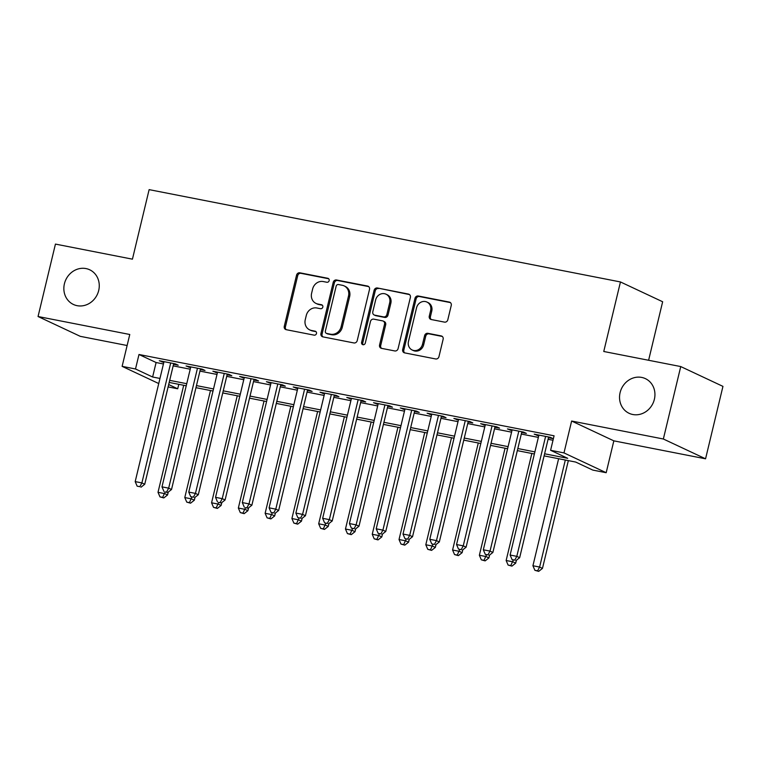 <?xml version="1.0" encoding="UTF-8"?>
<svg xmlns="http://www.w3.org/2000/svg" width="761" height="761" viewBox="0 0 761 761"><rect width="100%" height="100%" fill="white"/><g stroke="black" fill="none" stroke-linecap="round" stroke-linejoin="round"><path stroke-width="1.14" d="M329.161 280.628A2.055 1.864 -64.9 0 0 327.801 278.279L299.872 272.809A2.939 2.663 -64.9 0 0 296.562 275.13L284.272 326.326A2.939 2.663 -64.9 0 0 286.212 329.684L314.141 335.154A2.055 1.864 -64.9 0 0 315.492 331.301A2.055 1.864 -64.9 0 0 315.102 331.178L311.487 330.464A9.398 8.523 -64.9 0 1 309.679 329.874A9.398 8.523 -64.9 0 1 305.256 319.715L306.283 315.454A9.398 8.523 -64.9 0 1 316.88 307.996L320.495 308.709A2.055 1.864 -64.9 0 0 321.846 304.857A2.055 1.864 -64.9 0 0 321.446 304.723L317.832 304.02A9.398 8.523 -64.9 0 1 316.024 303.43A9.398 8.523 -64.9 0 1 311.61 293.27L312.638 288.999A9.398 8.523 -64.9 0 1 323.225 281.551L326.84 282.255A2.055 1.864 -64.9 0 0 329.161 280.628M620.101 392.609A19.158 17.37 -64.9 0 0 629.1 413.299A19.158 17.37 -64.9 0 0 654.374 399.325A19.158 17.37 -64.9 0 0 645.376 378.626A19.158 17.37 -64.9 0 0 620.101 392.609M64.419 283.767A19.158 17.37 -64.9 0 0 73.417 304.467A19.158 17.37 -64.9 0 0 98.702 290.483A19.158 17.37 -64.9 0 0 89.693 269.784A19.158 17.37 -64.9 0 0 64.419 283.767M444.491 322.122A2.939 2.663 -64.9 0 0 447.801 319.801L451.254 305.437A2.939 2.663 -64.9 0 0 449.304 302.079L418.293 296A2.939 2.663 -64.9 0 0 414.983 298.331L402.693 349.518A2.939 2.663 -64.9 0 0 404.633 352.876L435.653 358.954A2.939 2.663 -64.9 0 0 438.964 356.624L443.13 339.273A2.939 2.663 -64.9 0 0 441.18 335.915L427.91 333.318A2.939 2.663 -64.9 0 0 424.6 335.649L422.526 344.248A7.857 7.125 -64.9 0 1 412.158 349.984A7.857 7.125 -64.9 0 1 408.467 341.499L416.562 307.796A7.857 7.125 -64.9 0 1 426.931 302.06A7.857 7.125 -64.9 0 1 430.621 310.545L429.271 316.167A2.939 2.663 -64.9 0 0 431.221 319.525L444.491 322.122M680.743 366.564L722.95 386.379L705.561 458.807L663.354 439.002L680.743 366.564L603.758 351.487L620.453 281.95L149.127 189.632L132.433 259.168L55.439 244.091L38.05 316.519L129.77 334.488L122.121 366.355L135.506 368.98L138.987 354.493L554.075 435.796L550.593 450.284L563.987 452.909L606.184 472.714L592.8 470.089L575.687 462.06L544.105 455.877M663.354 439.002L571.635 421.033L563.987 452.909M369.504 289.418A2.939 2.663 -64.9 0 0 367.553 286.06L336.543 279.991A2.939 2.663 -64.9 0 0 333.232 282.312L320.942 333.508A2.939 2.663 -64.9 0 0 322.883 336.866L353.903 342.945A2.939 2.663 -64.9 0 0 357.213 340.614L369.504 289.418M377.418 287.991L408.429 294.069A2.939 2.663 -64.9 0 1 410.379 297.427L398.089 348.624A2.939 2.663 -64.9 0 1 394.778 350.945L381.499 348.348A2.939 2.663 -64.9 0 1 379.558 344.99L384.543 324.224A2.939 2.663 -64.9 0 0 382.593 320.866L373.794 319.144A2.939 2.663 -64.9 0 0 370.474 321.475L365.29 343.087A2.055 1.864 -64.9 0 1 362.578 344.59A2.055 1.864 -64.9 0 1 361.608 342.364L374.108 290.322A2.939 2.663 -64.9 0 1 377.418 287.991L409.532 294.593M38.05 316.519L80.257 336.333L127.125 345.513M173.537 364.3L178.226 365.223L175.372 363.882L159.306 360.733L163.815 362.398M200.324 369.551L205.004 370.464L202.15 369.133L186.084 365.984L190.592 367.649M227.101 374.793L231.782 375.715L228.937 374.374L212.871 371.225L217.37 372.89M253.879 380.043L258.569 380.957L255.715 379.615L239.648 376.476L244.157 378.131M280.657 385.285L285.346 386.208L282.493 384.866L266.426 381.718L270.935 383.382M307.434 390.526L312.124 391.449L309.27 390.108L293.204 386.959L297.713 388.624M334.222 395.777L338.902 396.69L336.058 395.359L319.981 392.21L324.49 393.875M360.999 401.018L365.689 401.941L362.835 400.6L346.769 397.451L351.278 399.116M387.777 406.269L392.467 407.183L389.613 405.841L373.546 402.702L378.055 404.357M414.555 411.511L419.244 412.433L416.391 411.092L400.324 407.944L404.833 409.608M441.342 416.762L446.022 417.675L443.168 416.334L427.102 413.185L431.611 414.85M468.12 422.003L472.8 422.916L469.956 421.584L453.879 418.436L458.388 420.101M494.897 427.244L499.587 428.167L496.733 426.826L480.667 423.677L485.176 425.342M521.675 432.495L526.365 433.409L523.511 432.077L507.444 428.928L511.953 430.593M138.987 354.493L156.1 362.521L163.444 363.967M173.166 365.87L190.221 369.209M199.943 371.111L216.999 374.45M226.721 376.362L243.777 379.701M253.508 381.603L270.555 384.942M280.286 386.845L297.342 390.193M307.064 392.096L324.119 395.435M333.841 397.337L350.897 400.676M360.619 402.588L377.675 405.927M387.406 407.829L404.452 411.168M414.184 413.08L431.24 416.419M440.961 418.322L458.017 421.661M467.739 423.563L484.795 426.911M494.517 428.814L511.573 432.153M521.304 434.055L538.36 437.394M548.082 439.306L553 440.267M548.453 437.737L553.142 438.659L550.289 437.318L534.222 434.17L538.731 435.834M648.61 360.267L662.65 301.756L620.453 281.95M571.635 421.033L613.842 440.847L705.561 458.807M613.842 440.847L606.184 472.714M178.787 384.324L177.713 388.785L168.114 386.911M544.6 453.794L567.706 458.312L550.593 450.284M135.506 368.98L152.619 377.009L159.962 378.445M169.684 380.357L186.74 383.696M196.471 385.599L213.518 388.938M223.249 390.85L240.305 394.188M250.027 396.091L267.082 399.43M276.804 401.332L293.86 404.681M303.582 406.583L320.638 409.922M330.369 411.825L347.416 415.164M357.147 417.076L374.203 420.414M383.925 422.317L400.98 425.656M410.702 427.558L427.758 430.907M437.48 432.809L454.536 436.148M464.267 438.051L481.313 441.39M491.045 443.302L508.101 446.64M517.822 448.543L534.878 451.882M158.735 383.544L122.121 366.355M168.676 384.552L177.713 388.785M534.374 453.975L517.318 450.626M507.597 448.724L490.541 445.385M480.819 443.482L463.763 440.143M454.041 438.231L436.985 434.892M427.254 432.99L410.208 429.651M400.476 427.739L383.42 424.4M373.699 422.498L356.643 419.159M346.921 417.256L329.865 413.908M320.143 412.005L303.087 408.667M293.356 406.764L276.31 403.425M266.578 401.513L249.522 398.174M239.801 396.272L222.745 392.933M213.023 391.03L195.967 387.682M186.236 385.779L169.189 382.441M156.1 362.521L152.619 377.009M162.16 362.074L162.34 361.332M188.937 367.316L189.118 366.574M215.715 372.567L215.896 371.825M242.502 377.808L242.673 377.066M269.28 383.059L269.461 382.307M296.058 388.3L296.238 387.558M322.835 393.542L323.016 392.8M349.613 398.793L349.794 398.051M376.4 404.034L376.571 403.292M403.178 409.285L403.359 408.533M429.955 414.526L430.136 413.784M456.733 419.777L456.914 419.026M483.511 425.019L483.692 424.277M510.298 430.26L510.469 429.518M537.076 435.511L537.256 434.769M316.024 303.43L317.166 303.962A9.398 8.523 -64.9 0 0 318.973 304.552L317.832 304.02M322.35 305.209L318.973 304.552M309.679 329.874L310.821 330.407A9.398 8.523 -64.9 0 0 312.628 330.997L311.487 330.464M315.996 331.663L312.628 330.997M328.695 278.764L301.014 273.342A2.939 2.663 -64.9 0 0 297.703 275.672L285.413 326.859A2.939 2.663 -64.9 0 0 286.26 329.694M368.657 286.593L337.684 280.524A2.939 2.663 -64.9 0 0 334.374 282.854L322.084 334.041A2.939 2.663 -64.9 0 0 322.921 336.876M338.474 284.538A2.055 1.864 -64.9 0 0 336.162 286.165L325.366 331.102A2.055 1.864 -64.9 0 0 326.735 333.451L330.54 334.203A9.398 8.523 -64.9 0 0 341.137 326.745L348.509 296.029A9.398 8.523 -64.9 0 0 344.096 285.87A9.398 8.523 -64.9 0 0 342.288 285.28L338.474 284.538M326.336 333.318L327.477 333.86A2.055 1.864 -64.9 0 0 327.877 333.984L326.735 333.451M344.096 285.87L345.237 286.412A9.398 8.523 -64.9 0 1 349.651 296.562L342.279 327.278A9.398 8.523 -64.9 0 1 331.682 334.735L327.877 333.984M383.163 321.056L384.305 321.589A2.939 2.663 -64.9 0 1 385.684 324.766L380.7 345.523A2.939 2.663 -64.9 0 0 381.546 348.357M378.559 288.533A2.939 2.663 -64.9 0 0 375.24 290.854L362.75 342.907A2.055 1.864 -64.9 0 0 363.197 344.752M389.708 302.688A7.857 7.125 -64.9 0 0 386.017 294.193A7.857 7.125 -64.9 0 0 375.649 299.929L372.795 311.801A2.939 2.663 -64.9 0 0 374.745 315.159L383.554 316.89A2.939 2.663 -64.9 0 0 386.864 314.559L389.708 302.688L390.85 303.22A7.857 7.125 -64.9 0 0 387.159 294.726L386.017 294.193M374.184 314.978L375.316 315.511A2.939 2.663 -64.9 0 0 375.886 315.701L374.745 315.159M390.85 303.22L388.005 315.092A2.939 2.663 -64.9 0 1 384.695 317.423L375.886 315.701M426.931 302.06L428.072 302.593A7.857 7.125 -64.9 0 1 431.763 311.087L430.412 316.7A2.939 2.663 -64.9 0 0 431.259 319.534M412.158 349.984L413.299 350.526A7.857 7.125 -64.9 0 0 423.668 344.79L422.526 344.248M442.284 336.448L429.052 333.851A2.939 2.663 -64.9 0 0 425.741 336.181L423.668 344.79M450.407 302.602L419.435 296.533A2.939 2.663 -64.9 0 0 416.115 298.864L403.825 350.06A2.939 2.663 -64.9 0 0 404.671 352.885M183.705 385.285L158.012 492.31L164.699 493.623L167.553 494.964L168.248 492.082M162.645 497.399L159.972 496.876L163.786 497.932L162.645 497.399L165.108 491.948L167.753 492.472L165.08 491.948M159.972 496.876L158.012 492.31M167.553 494.964L163.786 497.932M170.692 362.968L141.888 482.912L135.192 481.608L163.996 361.656M173.717 363.558L144.742 484.253L141.888 482.912L139.834 486.688L137.151 486.165L139.834 486.688M140.975 487.23L144.742 484.253M135.192 481.608L137.151 486.165M210.483 390.526L184.79 497.561L191.487 498.874L194.331 500.205L195.025 497.333M189.422 502.64L186.749 502.117L190.564 503.183L189.422 502.64L191.886 497.199M186.749 502.117L184.79 497.561M194.331 500.205L190.564 503.183M237.261 395.777L211.568 502.802L218.264 504.115L221.118 505.456L221.803 502.574M216.21 507.891L213.527 507.368L217.351 508.424L216.21 507.891L218.664 502.441L221.318 502.964L218.635 502.441M213.527 507.368L211.568 502.802M221.118 505.456L217.351 508.424M264.048 401.018L238.345 508.044L245.042 509.356L247.896 510.698L248.59 507.815M242.987 513.133L240.305 512.61L244.129 513.665L242.987 513.133L245.442 507.692L248.096 508.205L245.413 507.682M240.305 512.61L238.345 508.044M247.896 510.698L244.129 513.665M290.826 406.269L265.132 513.295L271.82 514.607L274.673 515.939L275.368 513.066M269.765 518.384L267.092 517.851L270.906 518.916L269.765 518.384L272.229 512.933M267.092 517.851L265.132 513.295M274.673 515.939L270.906 518.916M197.47 368.21L168.666 488.162L161.979 486.85L190.773 366.897M200.495 368.8L171.52 489.504L168.666 488.162L166.611 491.939M167.753 492.472L171.52 489.504M161.979 486.85L163.938 491.416M224.248 373.451L195.453 493.404L188.757 492.091L217.551 372.148M227.282 374.051L198.298 494.745L195.453 493.404L193.389 497.18L190.716 496.657L193.389 497.18M194.531 497.713L198.298 494.745M188.757 492.091L190.716 496.657M251.025 378.702L222.231 498.655L215.534 497.342L244.329 377.389M254.06 379.292L225.085 499.987L222.231 498.655L220.176 502.422M221.318 502.964L225.085 499.987M215.534 497.342L217.494 501.899M277.803 383.944L249.009 503.896L242.312 502.583L271.116 382.631M280.838 384.543L251.862 505.237L249.009 503.896L246.954 507.673M248.096 508.205L251.862 505.237M242.312 502.583L244.271 507.149M317.603 411.511L291.91 518.536L298.607 519.849L301.451 521.19L302.146 518.308M296.543 523.625L293.87 523.102L297.684 524.158L296.543 523.625L299.006 518.174M293.87 523.102L291.91 518.536M301.451 521.19L297.684 524.158M304.59 389.194L275.786 509.147L269.099 507.834L297.893 387.882M307.615 389.784L278.64 510.479L275.786 509.147L273.732 512.914L271.059 512.391L273.732 512.914M274.873 513.456L278.64 510.479M269.099 507.834L271.059 512.391M344.381 416.752L318.688 523.787L325.385 525.1L328.238 526.431L328.923 523.558M323.32 528.866L320.647 528.343L324.462 529.409L323.32 528.866L325.784 523.425M320.647 528.343L318.688 523.787M328.238 526.431L324.462 529.409M331.368 394.436L302.574 514.388L295.877 513.076L324.671 393.123M334.393 395.035L305.418 515.73L302.574 514.388L300.509 518.165L297.836 517.642L300.509 518.165M301.651 518.698L305.418 515.73M295.877 513.076L297.836 517.642M371.159 422.003L345.465 529.028L352.162 530.341L355.016 531.682L355.701 528.8M350.108 534.117L347.425 533.594L351.249 534.65L350.108 534.117L352.562 528.667M347.425 533.594L345.465 529.028M355.016 531.682L351.249 534.65M358.146 399.687L329.351 519.63L322.654 518.317L351.449 398.374M361.18 400.276L332.205 520.971L329.351 519.63L327.297 523.406L324.614 522.883L327.297 523.406M328.429 523.939L332.205 520.971M322.654 518.317L324.614 522.883M397.946 427.244L372.243 534.279L378.94 535.582L381.794 536.924L382.488 534.041M376.885 539.359L374.203 538.836L378.027 539.901L376.885 539.359L379.339 533.918M374.203 538.836L372.243 534.279M381.794 536.924L378.027 539.901M384.923 404.928L356.129 524.881L349.432 523.568L378.236 403.615M387.958 405.518L358.983 526.212L356.129 524.881L354.074 528.657L351.392 528.124L354.074 528.657M355.216 529.19L358.983 526.212M349.432 523.568L351.392 528.124M424.724 432.495L399.03 539.52L405.718 540.833L408.571 542.174L409.266 539.292M403.663 544.61L400.99 544.086L404.804 545.142L403.663 544.61L406.127 539.159M400.99 544.086L399.03 539.52M408.571 542.174L404.804 545.142M411.711 410.169L382.907 530.122L376.21 528.809L405.014 408.866M414.735 410.769L385.76 531.463L382.907 530.122L380.852 533.899L378.169 533.375L380.852 533.899M381.993 534.431L385.76 531.463M376.21 528.809L378.169 533.375M451.501 437.737L425.808 544.762L432.505 546.075L435.349 547.416L436.043 544.534M430.441 549.851L427.768 549.328L431.582 550.384L430.441 549.851L432.904 544.41M427.768 549.328L425.808 544.762M435.349 547.416L431.582 550.384M438.488 415.42L409.684 535.373L402.997 534.06L431.791 414.108M441.513 416.01L412.538 536.705L409.684 535.373L407.63 539.14L404.957 538.617L407.63 539.14M408.771 539.682L412.538 536.705M402.997 534.06L404.957 538.617M478.279 442.988L452.586 550.013L459.283 551.325L462.136 552.657L462.821 549.784M457.228 555.092L454.545 554.569L458.36 555.635L457.228 555.092L459.682 549.651M454.545 554.569L452.586 550.013M462.136 552.657L458.36 555.635M465.266 420.662L436.472 540.614L429.775 539.302L458.569 419.349M468.3 421.261L439.316 541.956L436.472 540.614L434.407 544.391L431.734 543.868L434.407 544.391M435.549 544.924L439.316 541.956M429.775 539.302L431.734 543.868M505.057 448.229L479.363 555.254L486.06 556.567L488.914 557.908L489.599 555.026M484.006 560.343L481.323 559.82L485.147 560.876L484.006 560.343L486.46 554.893M481.323 559.82L479.363 555.254M488.914 557.908L485.147 560.876M492.044 425.913L463.249 545.856L456.552 544.553L485.347 424.6M495.078 426.502L466.103 547.197L463.249 545.856L461.195 549.632L458.512 549.109L461.195 549.632M462.327 550.174L466.103 547.197M456.552 544.553L458.512 549.109M531.844 453.47L506.141 560.505L512.838 561.808L515.692 563.15L516.386 560.267M510.783 565.585L508.101 565.062L511.925 566.127L510.783 565.585L513.237 560.144M508.101 565.062L506.141 560.505M515.692 563.15L511.925 566.127M518.821 431.154L490.027 551.107L483.33 549.794L512.134 429.841M521.856 431.744L492.881 552.448L490.027 551.107L487.972 554.883L485.29 554.36L487.972 554.883M489.114 555.416L492.881 552.448M483.33 549.794L485.29 554.36M558.622 458.721L532.928 565.746L539.616 567.059L542.469 568.4L568.343 460.624M537.561 570.836L534.888 570.312L538.702 571.368L537.561 570.836L539.616 567.059L565.318 460.034M534.888 570.312L532.928 565.746M542.469 568.4L538.702 571.368M545.608 436.395L516.805 556.348L510.108 555.035L538.912 435.092M548.633 436.995L519.658 557.689L516.805 556.348L514.75 560.125L512.067 559.601L514.75 560.125M515.891 560.657L519.658 557.689M510.108 555.035L512.067 559.601M328.552 278.631L327.801 278.279M315.853 331.52L315.102 331.178M322.198 305.075L321.446 304.723M285.413 326.859L284.272 326.326M297.703 275.672L296.562 275.13M301.014 273.342L299.872 272.809M322.084 334.041L320.942 333.508M334.374 282.854L333.232 282.312M337.684 280.524L336.543 279.991M368.628 286.564L367.553 286.06M331.682 334.735L330.54 334.203M342.279 327.278L341.137 326.745M349.651 296.562L348.509 296.029M409.504 294.574L408.429 294.069M380.7 345.523L379.558 344.99M385.684 324.766L384.543 324.224M362.75 342.907L361.608 342.364M375.24 290.854L374.108 290.322M384.695 317.423L383.554 316.89M388.005 315.092L386.864 314.559M430.412 316.7L429.271 316.167M431.763 311.087L430.621 310.545M425.741 336.181L424.6 335.649M429.052 333.851L427.91 333.318M442.255 336.419L441.18 335.915M403.825 350.06L402.693 349.518M416.115 298.864L414.983 298.331M419.435 296.533L418.293 296M450.379 302.574L449.304 302.079"/></g></svg>
